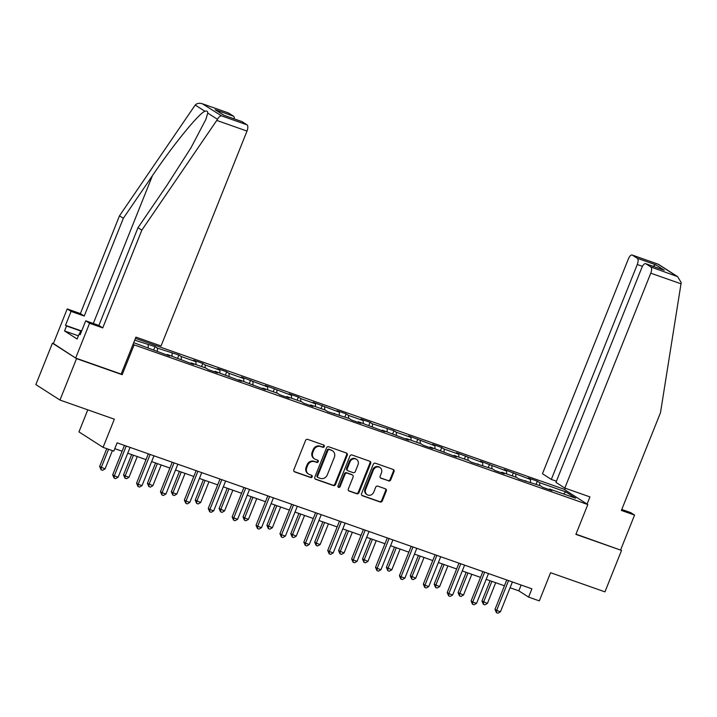 <?xml version="1.0" encoding="UTF-8"?>
<svg xmlns="http://www.w3.org/2000/svg" width="717" height="717" viewBox="0 0 717 717"><rect width="100%" height="100%" fill="white"/><g stroke="black" fill="none" stroke-linecap="round" stroke-linejoin="round"><path stroke-width="1.08" d="M324.281 446.521A1.228 1.111 122.7 0 0 323.681 445.015L307.71 439.387A1.757 1.586 122.7 0 0 305.55 440.489L293.845 469.76A1.757 1.586 122.7 0 0 294.696 471.911L310.676 477.54A1.228 1.111 122.7 0 0 311.787 475.362A1.228 1.111 122.7 0 0 311.581 475.263L309.511 474.529A5.628 5.073 122.7 0 1 308.561 474.071A5.628 5.073 122.7 0 1 306.786 467.636L307.763 465.199A5.628 5.073 122.7 0 1 314.655 461.685L316.726 462.411A1.228 1.111 122.7 0 0 317.837 460.233A1.228 1.111 122.7 0 0 317.631 460.135L315.561 459.409A5.628 5.073 122.7 0 1 314.611 458.943A5.628 5.073 122.7 0 1 312.836 452.508L313.813 450.07A5.628 5.073 122.7 0 1 320.705 446.557L322.767 447.291A1.228 1.111 122.7 0 0 324.281 446.521M314.611 458.943L313.956 458.522A5.628 5.073 122.7 0 1 312.182 452.095L313.159 449.658A5.628 5.073 122.7 0 1 320.051 446.144L322.121 446.87A1.228 1.111 122.7 0 0 323.51 444.952M294.104 471.517L310.022 477.119A1.228 1.111 122.7 0 0 311.411 475.201M308.561 474.071L307.907 473.65A5.628 5.073 122.7 0 1 306.132 467.215L307.109 464.777A5.628 5.073 122.7 0 1 314.001 461.264L316.072 461.999A1.228 1.111 122.7 0 0 317.461 460.072M388.596 480.937A1.757 1.586 122.7 0 0 390.747 479.843L394.036 471.625A1.757 1.586 122.7 0 0 393.185 469.474L375.439 463.227A1.757 1.586 122.7 0 0 373.288 464.32L361.574 493.601A1.757 1.586 122.7 0 0 362.435 495.752L380.171 501.999A1.757 1.586 122.7 0 0 382.322 500.896L386.293 490.984A1.757 1.586 122.7 0 0 385.441 488.824L377.85 486.153A1.757 1.586 122.7 0 0 375.69 487.246L373.727 492.167A4.705 4.239 122.7 0 1 367.167 494.712A4.705 4.239 122.7 0 1 365.679 489.335L373.387 470.065A4.705 4.239 122.7 0 1 379.947 467.52A4.705 4.239 122.7 0 1 381.435 472.897L380.153 476.106A1.757 1.586 122.7 0 0 381.005 478.266L387.942 480.515A1.757 1.586 122.7 0 0 390.102 479.422L393.382 471.212A1.757 1.586 122.7 0 0 393.122 469.447M53.39 343.515L76.54 358.625L59.968 400.05L114.344 419.185L103.078 447.354L113.797 451.127L117.113 442.837L531.906 588.827L528.599 597.109L539.318 600.882L550.584 572.713L604.96 591.857L621.531 550.432L575.975 534.147M76.54 358.625L122.177 374.695L134.106 344.868L587.815 504.544L575.885 534.371L621.531 550.432M347.279 455.17A1.757 1.586 122.7 0 0 346.419 453.019L328.682 446.772A1.757 1.586 122.7 0 0 326.531 447.865L314.817 477.146A1.757 1.586 122.7 0 0 315.668 479.297L333.414 485.543A1.757 1.586 122.7 0 0 335.565 484.441L347.279 455.17L346.625 454.748A1.757 1.586 122.7 0 0 346.365 452.992M352.056 454.999L369.802 461.246A1.757 1.586 122.7 0 1 370.653 463.397L358.948 492.669A1.757 1.586 122.7 0 1 356.788 493.771L349.197 491.1A1.757 1.586 122.7 0 1 348.345 488.94L353.096 477.065A1.757 1.586 122.7 0 0 352.244 474.914L347.207 473.139A1.757 1.586 122.7 0 0 345.047 474.242L340.109 486.601A1.228 1.111 122.7 0 1 338.388 487.264A1.228 1.111 122.7 0 1 338.003 485.857L349.905 456.093A1.757 1.586 122.7 0 1 352.056 454.999M59.968 400.05L35.85 384.59L52.422 343.174M135.432 338.361L563.696 489.093L587.815 504.544M134.106 344.868L133.093 344.214M536.083 484.289L537.329 481.179L528.133 477.943L530.517 479.467L504.239 469.527L506.614 471.051L480.345 461.121L482.72 462.644L456.451 452.714L458.826 454.237L444.128 449.057L441.744 447.533L432.557 444.298L434.932 445.822L408.663 435.891L411.038 437.415L396.331 432.243L393.956 430.72L372.437 423.828L370.062 422.304L360.866 419.069L363.25 420.592L348.543 415.421L346.168 413.897L336.972 410.662L339.356 412.185L313.078 402.255L315.453 403.779L300.755 398.598L298.371 397.075L289.184 393.839L291.559 395.372L265.29 385.432L267.665 386.956L241.396 377.025L243.771 378.549L229.064 373.369L226.689 371.845L217.502 368.61L219.877 370.142L205.17 364.962L202.794 363.438L193.599 360.203L195.983 361.727L181.276 356.555L178.9 355.032L157.381 348.139L155.006 346.616L134.706 340.163M537.329 481.179L539.704 482.702L565.74 491.862L575.652 498.216L549.616 489.048L551.991 490.571L542.805 487.336L540.421 485.812L518.902 478.929L516.527 477.405L501.819 472.225L504.203 473.758L495.008 470.522L492.633 468.999L471.114 462.107L468.739 460.583L454.031 455.412L456.406 456.935L430.137 446.996L432.512 448.528L423.326 445.293L420.942 443.769L406.243 438.589L408.618 440.113L382.349 430.182L384.724 431.706L358.455 421.766L360.83 423.299L351.644 420.063L349.26 418.54L327.741 411.648L325.366 410.124L310.658 404.953L313.042 406.476L303.847 403.241L301.472 401.717L286.764 396.537L289.148 398.069L279.953 394.834L277.578 393.31L262.87 388.13L265.245 389.654L238.976 379.723L241.351 381.247L215.082 371.307L217.457 372.84L208.271 369.605L205.887 368.081L191.188 362.901L193.563 364.424L167.294 354.494L169.669 356.017L133.712 342.672M530.499 482.317L530.517 479.467M515.792 477.146L515.81 474.287M525.713 480.641L525.185 481.143M506.605 473.91L506.614 471.051M491.898 468.739L491.916 465.88M501.819 472.225L501.291 472.727M482.711 465.503L482.72 462.644M468.004 460.323L468.022 457.473M477.925 463.818L477.397 464.32M458.817 457.096L458.826 454.237M444.11 451.916L444.128 449.057M454.031 455.412L453.502 455.913M434.914 448.681L434.932 445.822M420.216 443.509L420.225 440.65M430.137 446.996L429.608 447.498M411.02 440.274L411.038 437.415M396.322 435.094L396.331 432.243M406.243 438.589L405.714 439.091M387.126 431.867L387.144 429.008M372.419 426.687L372.437 423.828M382.349 430.182L381.811 430.684M363.232 423.451L363.25 420.592M348.525 418.28L348.543 415.421M358.455 421.766L357.917 422.268M339.338 415.044L339.356 412.185M324.631 409.864L324.649 407.014M334.552 413.359L334.023 413.861M315.444 406.638L315.453 403.779M300.737 401.457L300.755 398.598M310.658 404.953L310.129 405.455M291.55 398.222L291.559 395.372M276.843 393.05L276.861 390.191M286.764 396.537L286.235 397.039M267.656 389.815L267.665 386.956M252.949 384.635L252.967 381.785M262.87 388.13L262.341 388.632M243.753 381.408L243.771 378.549M229.055 376.228L229.064 373.369M238.976 379.723L238.447 380.225M219.859 372.992L219.877 370.142M205.161 367.821L205.17 364.962M215.082 371.307L214.553 371.809M195.965 364.586L195.983 361.727M181.258 359.414L181.276 356.555M191.188 362.901L190.65 363.402M172.071 356.179L172.089 353.32M157.364 350.998L157.381 348.139M167.294 354.494L166.756 354.996M148.177 347.763L148.195 344.913M87.788 409.837L78.96 431.894L103.078 447.354M510.056 587.761L518.821 590.844L528.599 597.109M114.792 448.654L122.114 451.226M127.734 453.207L146.008 459.633M151.637 461.614L169.902 468.049M175.531 470.029L193.796 476.455M199.425 478.436L217.69 484.862M223.319 486.843L241.593 493.278M247.213 495.259L265.487 501.685M271.107 503.666L289.381 510.092M295.001 512.072L313.275 518.508M318.895 520.488L337.169 526.914M342.798 528.895L361.063 535.321M366.692 537.302L384.957 543.737M390.586 545.718L408.851 552.144M414.48 554.124L432.754 560.551M438.374 562.531L456.648 568.966M462.268 570.947L480.542 577.373M486.162 579.354L504.436 585.78M563.616 493.977L565.74 491.862M539.686 485.552L539.704 482.702M549.616 489.048L549.079 489.55M521.142 585.036L518.821 590.844M153.761 349.726L155.006 346.616M177.655 358.142L178.9 355.032M201.549 366.548L202.794 363.438M225.443 374.955L226.689 371.845M249.337 383.371L250.583 380.261M273.231 391.778L274.477 388.668M297.125 400.185L298.371 397.075M321.028 408.6L322.265 405.49M344.922 417.007L346.168 413.897M368.816 425.414L370.062 422.304M392.71 433.83L393.956 430.72M416.604 442.237L417.85 439.127M440.498 450.643L441.744 447.533M464.392 459.059L465.638 455.949M488.286 467.466L489.532 464.356M512.189 475.873L513.426 472.763M122.177 374.695L121.164 374.041M315.077 478.902L332.76 485.122A1.757 1.586 122.7 0 0 334.911 484.029L346.625 454.748M329.426 449.631A1.228 1.111 122.7 0 0 327.92 450.401L317.64 476.097A1.228 1.111 122.7 0 0 318.231 477.603L320.418 478.373A5.628 5.073 122.7 0 0 327.31 474.86L334.337 457.294A5.628 5.073 122.7 0 0 332.563 450.859A5.628 5.073 122.7 0 0 331.604 450.393L328.771 449.209A1.228 1.111 122.7 0 0 327.266 449.98L327.92 450.401M318.025 477.504L317.371 477.083A1.228 1.111 122.7 0 1 316.986 475.676L327.266 449.98M332.563 450.859L331.908 450.446A5.628 5.073 122.7 0 0 330.949 449.98L331.604 450.393M328.771 449.209L330.949 449.98M348.605 490.697L356.143 493.35A1.757 1.586 122.7 0 0 358.294 492.256L369.999 462.976A1.757 1.586 122.7 0 0 369.748 461.219M352.54 475.057L351.886 474.645A1.757 1.586 122.7 0 0 351.59 474.493L346.553 472.727A1.757 1.586 122.7 0 0 344.402 473.82L339.455 486.18L340.109 486.601M338.11 486.986A1.228 1.111 122.7 0 0 339.455 486.18M358.025 464.75A4.705 4.239 122.7 0 0 356.537 459.373A4.705 4.239 122.7 0 0 349.977 461.918L347.261 468.712A1.757 1.586 122.7 0 0 348.112 470.863L353.149 472.637A1.757 1.586 122.7 0 0 355.309 471.544L358.025 464.75M356.537 459.373L355.883 458.952A4.705 4.239 122.7 0 0 349.322 461.497L349.977 461.918M347.817 470.719L347.162 470.298A1.757 1.586 122.7 0 1 346.607 468.291L349.322 461.497M380.404 477.863L387.942 480.515M379.947 467.52L379.302 467.099A4.705 4.239 122.7 0 0 372.741 469.644L373.387 470.065M367.167 494.712L366.512 494.3A4.705 4.239 122.7 0 1 365.034 488.922L372.741 469.644M361.834 495.357L379.517 501.577A1.757 1.586 122.7 0 0 381.677 500.484L385.638 490.562A1.757 1.586 122.7 0 0 385.379 488.806M106.77 448.654L99.636 466.471L105.094 468.864L112.39 450.626M108.563 449.281L101.267 467.52L101.07 469.76L99.636 466.471M105.094 468.864L102.594 470.298L101.07 469.76M124.435 445.418L112.677 474.824L114.308 475.873L126.228 446.046M118.135 477.217L115.634 478.651L114.102 478.114L114.308 475.873L118.135 477.217L130.064 447.399M114.102 478.114L112.677 474.824M81.532 331.299L80.689 330.904L81.908 330.34M79.39 334.149L80.689 330.904M216.758 120.429L217.457 119.3C218.793 116.996 220.155 115.858 221.526 115.867L247.033 124.848A5.377 2.268 109.4 0 1 246.998 131.068L216.758 120.429L141.841 230.148L102.746 327.902L89.571 323.268L75.652 358.061L121.146 374.077L135.925 337.124L161.047 345.961L246.998 131.068M78.404 335.834L64.548 330.958L77.131 339.024L79.121 334.05L80.161 334.722L85.726 320.804L98.901 325.437L137.996 227.683L167.106 185.058L191.045 147.666L205.86 119.416L207.751 113.08C207.769 111.287 206.819 110.678 204.91 111.26C199.021 113.205 172.914 145.246 152.443 175.656L123.333 218.291L84.23 316.045L71.064 311.402L65.489 325.321L80.976 330.77M137.996 227.683L141.841 230.148M85.726 320.804L89.571 323.268M98.901 325.437L102.746 327.902M228.158 112.874A5.377 2.268 109.4 0 1 228.382 112.927A5.377 2.268 109.4 0 1 228.589 113.026L233.536 116.199A5.377 2.268 109.4 0 1 234.325 118.914M64.548 330.958L66.538 325.993L65.489 325.321M228.589 113.026L203.081 104.046C199.765 102.8 197.139 103.123 195.212 105.04L119.488 215.826L80.385 313.58L67.21 308.937L71.064 311.402M67.21 308.937L53.3 343.739L75.652 358.061M80.385 313.58L84.23 316.045M119.488 215.826L123.333 218.291M241.656 121.523A5.377 2.268 109.4 0 1 241.871 121.576A5.377 2.268 109.4 0 1 242.077 121.675L247.033 124.848M79.121 334.05L80.268 334.454M80.671 330.967L66.538 325.993M224.08 115.312L215.154 109.728L233.536 116.199M242.077 121.675L224.179 115.374M221.526 115.867L202.418 103.786L228.382 112.927M564.817 488.071L650.767 273.177A5.377 2.268 -70.6 0 0 650.794 266.948L645.847 263.775A5.377 2.268 -70.6 0 0 645.641 263.677A5.377 2.268 -70.6 0 0 641.903 267.495L555.953 482.389L564.817 488.071L589.93 496.908L587.071 504.069M650.794 266.948L677.619 276.628L681.15 282.489L681.007 283.815L660.491 412.687L621.388 510.441L634.563 515.075L630.718 512.61L621.782 509.464M634.563 515.075L620.644 549.867M637.305 258.299L632.349 255.127A5.377 2.268 -70.6 0 0 632.152 255.028A5.377 2.268 -70.6 0 0 628.406 258.846L542.455 473.74L551.319 479.422L637.27 264.528A5.377 2.268 -70.6 0 0 637.305 258.299L655.688 264.77L652.963 266.258M556.419 481.215L551.319 479.422M564.709 489.747L565.31 488.241M662.893 269.771L645.847 263.775M677.619 276.628L658.358 264.286L632.349 255.127M131.65 454.587L123.53 474.878L125.161 475.927L128.988 477.271L137.279 456.568M133.443 455.214L125.161 475.927L124.964 478.167L123.53 474.878M128.988 477.271L126.497 478.714L124.964 478.167M155.544 462.994L147.433 483.294L152.891 485.687L161.173 464.974M157.346 463.621L149.055 484.333L148.858 486.583L147.433 483.294M152.891 485.687L150.391 487.121L148.858 486.583M148.329 453.825L136.571 483.231L138.202 484.28L150.131 454.461M142.029 485.624L139.528 487.067L137.996 486.52L138.202 484.28L142.029 485.624L153.958 455.806M137.996 486.52L136.571 483.231M172.223 462.241L160.465 491.647L162.096 492.687L174.025 462.868M165.923 494.04L163.422 495.474L161.89 494.936L162.096 492.687L165.923 494.04L177.852 464.222M161.89 494.936L160.465 491.647M179.438 471.401L171.327 491.701L172.949 492.749L176.785 494.094L185.067 473.381M181.24 472.037L172.949 492.749L172.752 494.99L171.327 491.701M176.785 494.094L174.285 495.528L172.752 494.99M203.341 479.816L195.221 500.108L200.679 502.5L208.961 481.788M205.134 480.444L196.852 501.156L196.646 503.397L195.221 500.108M200.679 502.5L198.179 503.943L196.646 503.397M227.235 488.223L219.115 508.523L224.573 510.916L232.855 490.204M229.028 488.851L220.746 509.563L220.54 511.813L219.115 508.523M224.573 510.916L222.073 512.35L220.54 511.813M196.126 470.648L184.359 500.054L185.99 501.102L197.919 471.275M189.817 502.447L187.316 503.881L185.793 503.343L185.99 501.102L189.817 502.447L201.746 472.628M185.793 503.343L184.359 500.054M220.02 479.055L208.253 508.461L209.884 509.509L221.813 479.691M213.711 510.854L211.219 512.297L209.687 511.75L209.884 509.509L213.711 510.854L225.64 481.035M209.687 511.75L208.253 508.461M243.914 487.47L232.147 516.876L233.778 517.916L245.707 488.098M237.614 519.269L235.113 520.703L233.581 520.166L233.778 517.916L237.614 519.269L249.534 489.442M233.581 520.166L232.147 516.876M251.129 496.63L243.009 516.93L244.64 517.979L248.467 519.323L256.749 498.611M252.922 497.266L244.64 517.979L244.434 520.219L243.009 516.93M248.467 519.323L245.967 520.757L244.434 520.219M267.808 495.877L256.05 525.283L257.672 526.332L269.601 496.505M261.508 527.676L259.007 529.11L257.475 528.572L257.672 526.332L261.508 527.676L273.428 497.858M257.475 528.572L256.05 525.283M275.023 505.046L266.903 525.337L272.361 527.73L280.643 507.018M276.816 505.673L268.534 526.386L268.328 528.626L266.903 525.337M272.361 527.73L269.861 529.173L268.328 528.626M291.702 504.284L279.944 533.69L281.575 534.739L293.495 504.92M285.402 536.083L282.901 537.526L281.369 536.979L281.575 534.739L285.402 536.083L297.331 506.265M281.369 536.979L279.944 533.69M298.917 513.453L290.797 533.753L296.255 536.146L304.546 515.433M300.71 514.08L292.428 534.792L292.231 537.042L290.797 533.753M296.255 536.146L293.755 537.58L292.231 537.042M315.597 512.7L303.838 542.106L305.469 543.145L317.389 513.327M309.296 544.499L306.795 545.933L305.263 545.395L305.469 543.145L309.296 544.499L321.225 514.672M305.263 545.395L303.838 542.106M322.811 521.859L314.691 542.16L316.322 543.208L320.149 544.553L328.44 523.84M324.604 522.496L316.322 543.208L316.125 545.449L314.691 542.16M320.149 544.553L317.658 545.987L316.125 545.449M339.491 521.107L327.732 550.513L329.363 551.561L341.292 521.734M333.19 552.906L330.689 554.34L329.157 553.802L329.363 551.561L333.19 552.906L345.119 523.087M329.157 553.802L327.732 550.513M346.705 530.275L338.594 550.566L344.052 552.959L352.334 532.247M348.507 530.903L340.216 551.615L340.019 553.856L338.594 550.566M344.052 552.959L341.552 554.393L340.019 553.856M363.385 529.513L351.626 558.919L353.257 559.968L365.186 530.15M357.084 561.312L354.583 562.755L353.051 562.209L353.257 559.968L357.084 561.312L369.013 531.494M353.051 562.209L351.626 558.919M370.599 538.682L362.488 558.982L367.946 561.375L376.228 540.663M372.401 539.309L364.111 560.022L363.913 562.271L362.488 558.982M367.946 561.375L365.446 562.809L363.913 562.271M387.288 537.929L375.52 567.335L377.151 568.375L389.08 538.557M380.978 569.728L378.477 571.162L376.954 570.624L377.151 568.375L380.978 569.728L392.907 539.901M376.954 570.624L375.52 567.335M394.502 547.089L386.382 567.389L391.84 569.782L400.122 549.07M396.295 547.725L388.014 568.429L387.807 570.678L386.382 567.389M391.84 569.782L389.34 571.216L387.807 570.678M411.182 546.336L399.414 575.742L401.045 576.791L412.974 546.963M404.872 578.135L402.38 579.569L400.848 579.031L401.045 576.791L404.872 578.135L416.801 548.317M400.848 579.031L399.414 575.742M418.396 555.505L410.276 575.796L415.735 578.189L424.016 557.476M420.189 556.132L411.908 576.844L411.701 579.085L410.276 575.796M415.735 578.189L413.234 579.623L411.701 579.085M435.076 554.743L423.308 584.149L424.939 585.197L436.868 555.379M428.775 586.542L426.274 587.985L424.742 587.438L424.939 585.197L428.775 586.542L440.695 556.724M424.742 587.438L423.308 584.149M442.29 563.912L434.17 584.212L439.629 586.605L447.91 565.892M444.083 564.539L435.802 585.251L435.595 587.501L434.17 584.212M439.629 586.605L437.128 588.039L435.595 587.501M458.97 563.159L447.211 592.565L448.833 593.604L460.762 563.786M452.669 594.958L450.168 596.392L448.636 595.854L448.833 593.604L452.669 594.958L464.589 565.13M448.636 595.854L447.211 592.565M466.184 572.318L458.064 592.618L463.523 595.011L471.804 574.299M467.977 572.955L459.696 593.658L459.489 595.908L458.064 592.618M463.523 595.011L461.022 596.445L459.489 595.908M482.864 571.566L471.105 600.971L472.736 602.02L484.656 572.193M476.563 603.364L474.062 604.798L472.53 604.261L472.736 602.02L476.563 603.364L488.492 573.546M472.53 604.261L471.105 600.971M490.078 580.734L481.958 601.025L487.417 603.418L495.707 582.706M491.871 581.362L483.59 602.074L483.392 604.314L481.958 601.025M487.417 603.418L484.916 604.852L483.392 604.314M506.758 579.972L494.999 609.378L496.63 610.427L508.55 580.609M500.457 611.771L497.957 613.214L496.424 612.668L496.63 610.427L500.457 611.771L512.386 581.953M496.424 612.668L494.999 609.378M320.051 446.144L320.705 446.557M313.159 449.658L313.813 450.07M312.182 452.095L312.836 452.508M316.072 461.999L316.726 462.411M314.001 461.264L314.655 461.685M307.109 464.777L307.763 465.199M306.132 467.215L306.786 467.636M310.022 477.119L310.676 477.54M294.14 471.562L294.696 471.911M322.121 446.87L322.767 447.291M334.911 484.029L335.565 484.441M332.76 485.122L333.414 485.543M315.113 478.938L315.668 479.297M316.986 475.676L317.64 476.097M369.999 462.976L370.653 463.397M358.294 492.256L358.948 492.669M356.143 493.35L356.788 493.771M348.641 490.742L349.197 491.1M351.59 474.493L352.244 474.914M346.553 472.727L347.207 473.139M344.402 473.82L345.047 474.242M346.607 468.291L347.261 468.712M380.449 477.907L381.005 478.266M365.034 488.922L365.679 489.335M385.638 490.562L386.293 490.984M381.677 500.484L382.322 500.896M379.517 501.577L380.171 501.999M361.879 495.393L362.435 495.752M393.382 471.212L394.036 471.625M390.102 479.422L390.747 479.843M217.457 119.3L207.751 113.08M204.91 111.26L195.212 105.04M223.695 115.204L215.154 109.728M93.318 323.475L152.443 175.656M676.301 275.928L657.856 264.107M655.688 264.77L664.229 270.246M681.007 283.815L650.767 273.177M642.432 266.339L637.27 264.528M241.871 121.576L223.946 115.267M645.641 263.677L663.566 269.986M632.152 255.028L658.107 264.17"/></g></svg>
